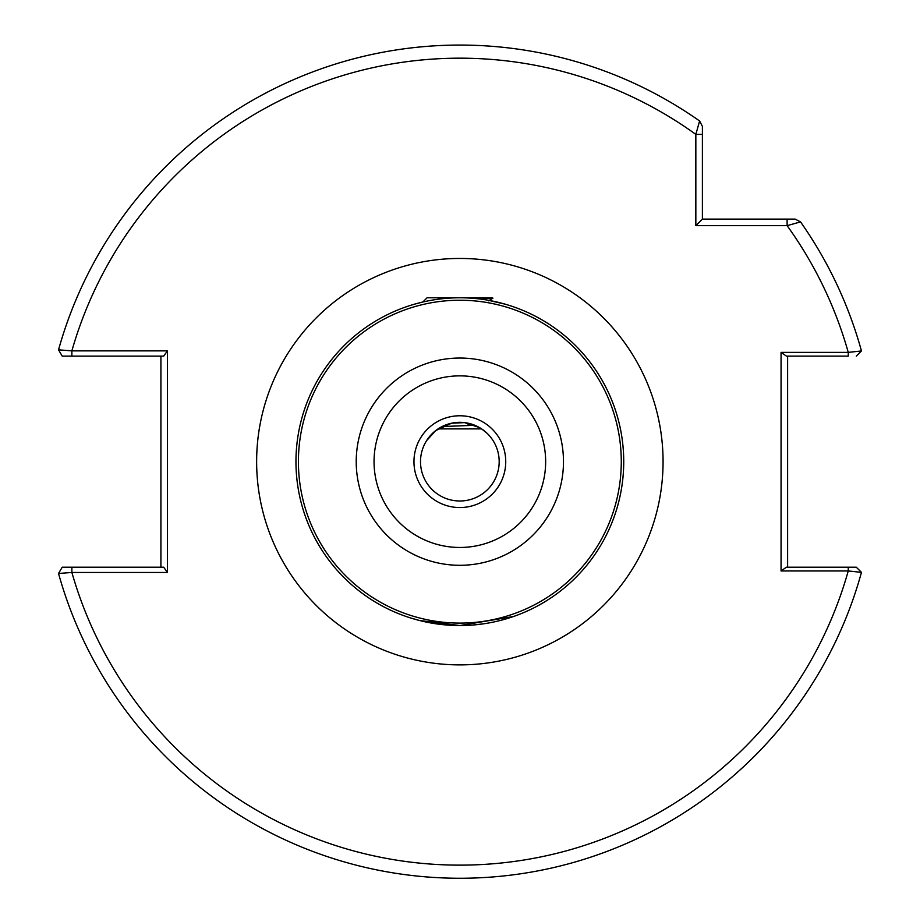 <?xml version="1.0" encoding="UTF-8"?>
<svg xmlns="http://www.w3.org/2000/svg" width="920" height="920" viewBox="0 0 920 920"><rect width="100%" height="100%" fill="white"/><g stroke="black" fill="none" stroke-linecap="round" stroke-linejoin="round"><path stroke-width="1.38" d="M413.954 461.667A45.885 45.885 0 0 1 459.85 415.771A45.885 45.885 0 0 1 505.735 461.667A45.885 45.885 0 0 1 459.85 507.553A45.885 45.885 0 0 1 413.954 461.667M499.18 461.667A39.33 39.33 0 0 0 459.85 422.326A39.33 39.33 0 0 0 420.509 461.667A39.33 39.33 0 0 0 459.85 500.997A39.33 39.33 0 0 0 499.18 461.667M513.59 616.481L459.85 625.543L419.244 620.436L409.733 617.699M413.712 618.918L419.244 620.436M427.064 622.242L436.54 623.886M443.693 624.749L447.672 625.094M623.726 461.667A163.886 163.886 0 0 1 459.85 625.543A163.886 163.886 0 0 1 295.964 461.667A163.886 163.886 0 0 1 459.85 297.781A163.886 163.886 0 0 1 623.726 461.667A163.886 163.886 0 0 0 459.85 297.781A163.886 163.886 0 0 0 295.964 461.667M479.412 427.547L464.531 422.613L451.49 423.223L435.7 430.606L426.581 440.668M472.041 625.094L483.31 623.863M500.434 620.436L506.379 618.803M486.806 433.021L481.585 428.881L438.104 428.881M435.045 431.135L434.32 431.744M433.815 432.17L432.503 433.389M453.134 422.912L454.077 422.751M488.451 300.299L505.046 304.141M414.644 304.141L422.832 302.013L427.064 297.781L492.625 297.781L481.792 299.253M167.474 350.865L163.668 356.12L71.875 356.12L71.875 350.865A403.489 403.489 0 0 1 695.842 134.389L702.397 134.389L702.397 219.109L787.117 219.109L787.117 225.664A403.489 403.489 0 0 1 848.251 352.383L848.251 356.12L786.416 356.12L781.057 352.383L848.251 352.383L861.465 350.957A416.599 416.599 0 0 0 800.526 221.892L787.117 225.664L695.842 225.664L695.842 134.389L699.614 120.98L702.397 126.339L702.397 134.389L702.397 126.339L699.614 120.98A416.599 416.599 0 0 0 58.535 349.841L71.875 350.865L167.474 350.865L167.474 572.458L71.875 572.458L58.535 573.482A416.599 416.599 0 0 0 861.465 572.366A416.599 416.599 0 0 1 58.535 573.482L62.215 567.203L163.668 567.203L167.474 572.458M856.29 567.203L848.251 567.203L856.29 567.203L861.465 572.366L848.251 570.952L781.057 570.952L781.057 352.383M823.377 356.12L813.165 356.12M787.612 356.12L787.612 567.203M781.057 570.952L786.416 567.203L848.251 567.203L848.251 570.952A403.489 403.489 0 0 1 71.875 572.458L71.875 567.203M160.919 567.203L160.919 356.12M71.875 356.12L62.215 356.12L58.535 349.841A416.599 416.599 0 0 1 699.614 120.98M787.117 219.109L795.168 219.109L800.526 221.892A416.599 416.599 0 0 1 861.465 350.957L856.29 356.12M695.842 225.664L702.397 219.109M465.612 422.751L470.315 425.466M442.106 426.558L474.812 425.293M374.049 461.667A85.801 85.801 0 0 0 459.85 547.469A85.801 85.801 0 0 0 545.652 461.667A85.801 85.801 0 0 0 459.85 375.866A85.801 85.801 0 0 0 374.049 461.667M563.477 461.667A103.626 103.626 0 0 1 459.85 565.294A103.626 103.626 0 0 1 356.224 461.667A103.626 103.626 0 0 1 459.85 358.041A103.626 103.626 0 0 1 563.477 461.667M256.634 461.667A203.216 203.216 0 0 1 459.85 258.451A203.216 203.216 0 0 1 663.067 461.667A203.216 203.216 0 0 1 459.85 664.884A203.216 203.216 0 0 1 256.634 461.667M298.413 461.667A161.425 161.425 0 0 0 459.85 623.093A161.425 161.425 0 0 0 621.276 461.667A161.425 161.425 0 0 0 459.85 300.23A161.425 161.425 0 0 0 298.413 461.667M861.465 572.366A416.599 416.599 0 0 1 58.535 573.482M492.89 298.241L488.474 300.805"/></g></svg>
